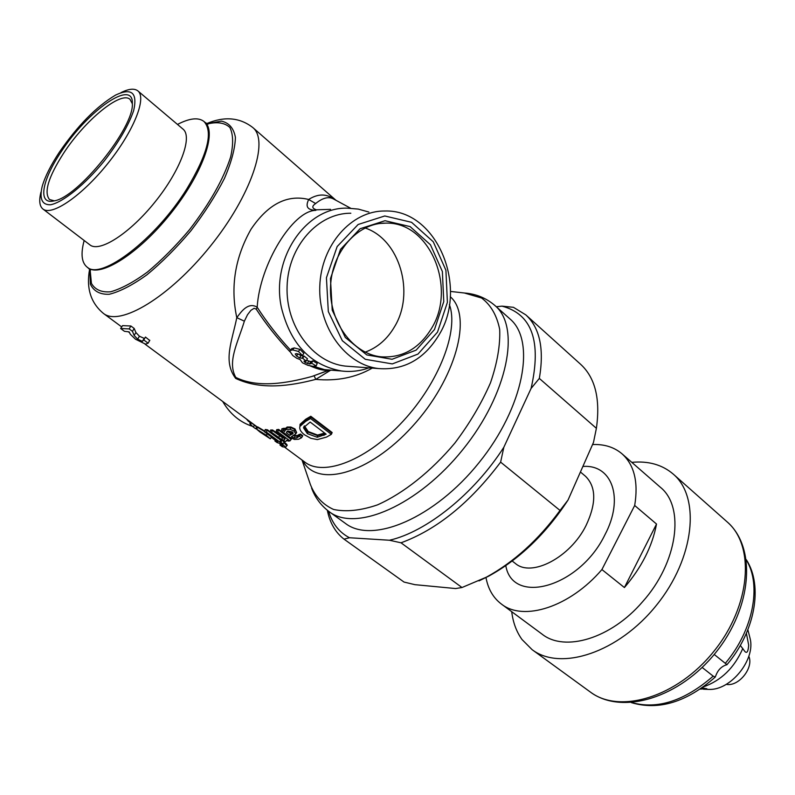 <?xml version="1.0" encoding="UTF-8"?>
<svg xmlns="http://www.w3.org/2000/svg" width="795" height="795" viewBox="0 0 795 795"><rect width="100%" height="100%" fill="white"/><g stroke="black" fill="none" stroke-linecap="round" stroke-linejoin="round"><path stroke-width="1.19" d="M631.806 462.352C648.422 460.782 662.245 464.697 673.256 474.108C700.733 497.292 694.701 558.02 656.511 605.164C618.659 652.576 560.644 671.507 532.103 649.654L522.017 639.528C516.452 631.767 513.023 622.495 511.722 611.693M634.688 505.491C638.514 482.177 634.311 464.956 622.058 453.846L660.287 487.206C685.161 506.852 677.877 562.572 642.41 601.934C610.938 638.643 564.679 652.258 542.111 634.172L501.317 603.991C523.378 621.75 569.767 607.151 601.914 569.558L634.688 505.491L656.521 524.044C652.347 546.215 641.644 567.382 624.413 587.545L601.914 569.558M485.954 577.409C488.05 588.926 493.168 597.79 501.317 603.991M622.058 453.846C614.197 447.168 604.359 444.067 592.543 444.544M596.389 428.316L539.328 378.42C544.356 348.995 539.865 327.828 525.843 314.899L580.658 364.329C595.266 377.784 600.503 399.11 596.389 428.316L593.487 442.427L568.028 500.055L560.038 510.45C538.454 539.855 513.898 562.105 486.351 577.19L461.994 587.525L455.595 588.548L414.871 584.663L404.029 582.059L344.026 539.159L349.492 537.748C339.167 532.342 332.211 523.517 328.623 511.265M478.997 580.887L488.915 576.027C519.622 559.044 545.996 533.723 568.028 500.055M365.183 352.145C377.446 347.644 387.215 339.207 394.479 326.844C415.228 293.136 399.865 239.434 365.034 227.956M495.017 305.598C520.854 327.113 508.055 393.664 462.909 449.493C418.071 505.56 355.822 532.352 329.259 511.732L345.507 523.478C372.418 544.327 434.666 518.131 479.127 462.531C523.895 407.169 536.118 340.757 509.973 318.944L495.017 305.598C486.232 298.046 476.016 293.852 464.369 292.997L481.571 298.016C490.833 304.942 496.875 315.406 499.687 329.388C500.353 345.139 497.282 362.957 490.475 382.832C481.561 403.274 469.706 423.347 454.889 443.044C431.148 471.365 403.433 493.367 377.446 504.895C360.721 510.589 346.103 512.109 333.592 509.466C322.72 504.527 314.979 496.199 310.378 484.503L302.03 460.027M177.474 124.427C189.617 118.137 198.472 117.163 204.037 121.536C213.348 131.861 207.644 154.26 186.934 188.723C155.929 238.957 100.925 280.864 87.033 267.05C81.567 262.539 80.613 253.685 84.161 240.488M121.009 92.598C128.8 88.742 134.425 88.175 137.893 90.918L183.019 129.118C192.857 136.78 180.356 170.617 155.055 201.94C129.883 233.382 99.524 252.85 89.924 244.89L42.93 209.015C39.511 206.213 38.856 200.598 40.943 192.161M137.893 90.918C147.015 97.944 133.411 131.781 107.583 163.77C81.875 195.868 51.755 216.409 42.93 209.015M59.327 152.242C50.8 165.151 45.096 176.52 42.205 186.348C39.233 198.929 42.036 205.07 50.612 204.762C63.173 202.228 84.846 184.708 104.195 161.047C118.684 142.315 128.502 125.521 133.639 110.664C137.714 92.727 131.702 87.529 115.603 95.072C96.503 106.431 77.741 125.491 59.327 152.242M54.308 200.827L49.529 199.545C43.665 192.489 48.366 177.027 63.63 153.177C84.926 120.323 121.029 90.531 130.052 99.385L132.338 103.787M61.046 151.954C87.48 110.783 133.639 78.278 132.338 103.628C134.226 127.508 77.88 197.577 54.159 200.867C37.464 205.17 41.668 180.664 61.046 151.954M222.689 401.455C229.984 413.947 239.891 422.244 252.412 426.329M431.635 328.206C456.936 287.512 429.717 221.795 386.042 223.117C357.631 222.56 331.614 251.786 330.531 286.935C329.1 322.055 352.781 353.944 380.914 356.806C402.29 358.197 419.194 348.667 431.635 328.206M434.477 329.547L416.153 350.118L392.074 359.28L366.773 354.918L345.308 337.478L332.231 310.179L330.472 278.588L340.489 249.392L360.095 228.731L385.019 220.712L410.111 226.595L430.473 244.79L442.368 271.502L443.769 301.613L434.477 329.547M350.824 213.239C318.089 212.941 288.247 246.251 287.094 286.26C285.544 326.248 312.823 362.5 345.179 366.088L350.386 366.475M439.078 334.794C468.881 286.737 436.584 209.055 384.72 211.013C351.47 210.665 321.041 245.009 319.789 286.299C318.129 327.56 345.825 364.935 378.688 368.572C404.188 370.42 424.321 359.161 439.078 334.794M368.94 367.847C360.026 371.086 350.873 372.139 341.472 370.987C310.587 365.283 290.572 344.195 281.45 307.735C270.588 258.564 305.966 206.73 347.455 208.161L358.316 209.105L368.88 212.056M437.508 332.131L447.396 302.348L445.916 270.25L433.255 241.76L411.562 222.312L384.78 215.972L358.138 224.488L337.159 246.549L326.427 277.763L328.315 311.551L342.327 340.717L365.293 359.31L392.313 363.911L417.981 354.083L437.508 332.131M330.551 209.353L316.35 209.81L315.784 210.347C303.789 209.91 307.297 202.894 308.629 199.475C287.214 194.209 268.004 204.126 251.021 229.228C235.012 257.53 230.262 287.005 236.791 317.662C231.981 341.582 222.729 361.208 235.678 378.43C261.088 390.325 290.155 386.002 315.774 379.374L330.76 370.142M316.35 209.81C311.888 208.33 311.65 206.233 315.655 203.53L308.629 199.475C318.01 193.543 326.646 193.543 334.526 199.475M315.655 203.53C322.651 197.826 328.623 196.315 333.562 198.998L350.625 208.22M312.008 376.442L314.124 375.757L315.774 379.374C336.881 381.322 355.703 377.565 372.229 368.095M328.226 369.933L324.569 369.645L313.796 366.376M290.523 350.098C277.743 336.285 266.623 321.985 257.173 307.198C259.816 264.288 292.838 210.566 315.784 210.357M290.314 350.337L291.735 348.637L294.239 347.932L300.053 349.422L303.889 353.348L302.378 355.484L296.684 353.636L295.243 353.944L296.575 356.041L299.576 357.859L302.666 358.287L306.174 361.049L303.928 361.149L305.131 362.49L309.484 364.011L311.61 363.166L316.162 365.939L313.011 366.336L307.933 365.332L302.478 362.808L300.043 359.459L296.952 358.376L292.789 355.544L289.927 351.33L290.115 350.585L292.56 349.889L298.403 351.43L302.378 355.484M298.085 353.924L300.977 355.643L304.058 356.061L307.456 358.734L306.174 361.049M306.592 360.304L310.616 361.606L312.266 361.228M311.312 363.136L312.803 360.781L317.205 363.474L316.162 365.939M311.839 376.492L311.749 376.522C287.144 383.16 257.997 388.417 235.787 377.416C227.132 361.874 237.546 343.46 244.363 321.18L236.791 317.662C241.123 311.789 248.05 301.703 257.173 307.198L256.238 309.156C265.798 323.883 277.048 338.084 289.986 351.748M244.363 321.18L247.523 314.721L250.902 310.328L254.102 308.291L256.238 309.156M299.069 359.221L300.083 359.489M310.229 365.939C318.537 369.596 324.907 370.957 329.319 370.023M120.631 328.504L129.178 328.911L132.477 331.356L134.126 335.44L137.624 339.137L142.365 341.363L143.766 339.962L148.128 343.182L145.574 344.156L135.478 339.207L130.32 334.278L129.158 331.883L124.437 331.316L120.631 328.504L122.559 325.632L130.877 326L134.176 328.444L135.915 332.539L139.443 336.245L144.402 338.461M143.517 339.982L145.455 337.06L149.708 340.459M257.659 426.875L256.904 427.064L257.719 427.422L257.659 426.875L264.894 431.198M283.825 442.537L286.667 445.707C287.889 445.538 287.025 444.335 284.073 442.099M283.646 437.687L272.596 429.996L271.562 432.331L281.599 439.526L284.034 440.132L285.166 438.81L275.994 432.003L277.723 431.765L289.976 440.877L288.247 441.096L286.886 440.092L285.544 441.593L277.922 438.224L269.972 432.341L271.562 432.331M293.574 435.839L297.469 436.157L300.43 434.02L299.457 436.157L301.553 437.737L298.632 439.247L294.379 439.446L289.946 437.3L281.539 431.039L283.378 430.602L284.68 431.576L284.968 430.433L286.647 429.31L290.185 429.32L294.031 431.079L295.829 433.911L291.467 436.634L294.458 438.115L296.823 437.886L299.457 436.157M302.05 436.276L302.756 435.759L301.553 437.737M296.078 433.196L296.654 432.599L295.005 428.932L290.891 427.044L287.114 427.024L285.186 428.972L284.183 428.227L283.378 430.602M299.298 434.408L297.3 435.59L294.229 435.541M300.053 424.331L299.934 426.428L305.648 421.39L310.557 418.528L331.346 434.338L326.487 437.111L317.364 439.595L310.815 438.293L304.525 434.815C300.977 432.063 299.397 429.449 299.795 426.965L300.371 424.778L305.946 419.8L305.707 419.253L300.053 424.331L300.272 425.176M312.803 360.781L311.61 363.166M312.097 361.357L310.944 363.762M308.619 361.228L307.486 363.623M304.058 356.061L302.666 358.287M300.053 349.422L298.403 351.43M149.808 340.28L148.128 343.182M145.455 337.06L143.766 339.962M134.176 328.444L132.477 331.356M130.877 326L129.178 328.911M256.954 426.955L255.533 428.684L253.237 426.995L249.789 423.606L250.892 422.274L250.465 422.761L248.179 421.082L246.53 419.064M254.678 425.077L253.237 426.995M258.325 430.403L268.183 437.429L258.325 430.403M260.005 432.033L256.556 429.101L266.285 435.233L270.31 438.81L260.005 432.033M284.352 441.811L283.179 443.699L281.877 443.57L285.703 447.337L282.324 446.74L279.959 445.001L282.772 445.707L280.585 443.67L277.117 442.606L274.971 441.026L277.862 441.692L264.516 431.834L266.375 432.102L279.731 441.98L283.179 443.699M280.794 440.102L279.731 441.98M270.23 431.844L267.488 429.817L266.375 432.102M267.488 429.817L265.262 429.499L264.516 431.834M281.857 440.639L281.033 442.109M275.607 440.023L274.971 441.026M280.804 443.839L280.049 445.021M290.821 439.059L291.477 438.959L289.976 440.877M291.477 438.959L278.638 429.399L277.723 431.765M278.638 429.399L276.7 429.678L275.994 432.003M269.972 432.341L270.856 430.214M270.916 430.582L272.486 430.572L282.503 437.777L284.59 438.383M292.56 432.182L290.602 433.017L287.85 430.96M287.243 431.218L290.523 433.673L290.602 433.017M287.015 431.377L286.409 432.858L287.879 430.95L292.182 431.874L293.107 433.464L289.817 435.402L290.523 433.673L292.948 432.629M285.405 428.187L285.653 428.694L287.283 427.591L290.781 427.611L290.891 427.044M284.183 428.227L281.877 428.783L281.539 431.039M285.494 429.111L284.968 430.433M290.185 429.32L290.781 427.611L294.607 429.37L295.005 428.932M331.515 432.927L332.161 432.54L310.805 416.272L310.557 418.528M332.161 432.54L331.346 434.338M303.849 426.637L307.824 431.983L317.593 435.64L324.261 433.802L324.022 433.255L317.563 435.054L317.205 437.27L307.367 433.643L303.471 427.73L310.13 422.046L326.129 434.189L317.205 437.27M317.563 435.054L308.192 431.526L304.386 425.842M289.817 435.402L286.409 432.858M299.934 434.487L299.337 436.197M280.734 443.779L279.959 445.001M748.811 656.273C754.028 667.76 738.585 686.979 726.242 684.346M749.655 636.745L750.033 638.206C755.916 659.343 730.754 690.617 708.862 689.404L707.351 689.354M746.416 633.386L748.671 645.113C748.224 651.542 746.962 653.679 744.895 651.522L740.334 645.411M703.207 686.969C721.254 680.56 734.461 667.711 742.818 648.422M701.886 687.904L706.884 688.758L700.137 689.106M714.208 654.454L726.6 664.362L726.918 664.749L725.835 665.018C721.174 666.717 717.845 670.245 715.828 675.601L715.242 677.082L713.185 676.138L702.174 667.452M525.843 314.899L513.461 307.317L501.983 306.135C532.024 314.025 541.733 341.462 531.09 388.437L539.328 378.42M496.319 306.761L501.983 306.135M461.994 587.525L401.018 542.806C436.793 529.699 469.994 502.808 500.621 462.134L560.038 510.45M531.09 388.437L503.831 447.267C474.088 493.784 426.418 531.895 389.471 540.242L401.018 542.806M500.621 462.134L503.831 447.267M327.331 510.261C329.806 522.762 335.371 532.392 344.026 539.159M389.471 540.242L349.492 537.748M656.521 524.044L624.413 587.545M302.656 460.494C316.599 488.368 369.198 474.287 412.446 426.368C455.972 378.798 472.786 315.744 450.248 296.704M121.705 326.914L103.41 313.409C119.906 326.844 169.583 297.101 210.248 246.321C251.111 195.709 269.495 140.804 252.84 127.578C239.802 117.451 224.438 116.11 206.75 123.573M449.384 304.604C459.033 330.253 439.218 382.166 403.234 421.012C367.35 460.027 324.052 476.95 304.972 462.203L285.127 447.555M272.596 429.996L270.588 430.016M302.756 435.759L300.43 434.02M310.805 416.272L305.707 419.253M310.616 361.606L309.484 364.011M305.876 361.019L305.131 362.49M303.452 356.011L302.06 358.237M300.977 355.643L299.576 357.859M298.026 353.904L296.575 356.041M294.239 347.932L292.56 349.889M144.133 338.471L142.365 341.363M139.443 336.245L137.624 339.137M135.915 332.539L134.126 335.44M250.355 424.5L251.627 422.92L256.765 427.074M256.556 429.101L257.719 427.422L264.656 431.596M283.02 441.126L284.153 441.96M279.293 439.188L281.162 440.291M265.55 430.105L267.378 430.363L269.992 432.301M282.285 445.021L281.857 445.707M278.558 437.508L279.88 435.402M276.829 430.254L278.528 430.016L290.781 439.128M281.599 439.526L282.742 437.31M293.097 432.927L292.659 434.1M286.647 429.31L287.114 427.024M282.285 429.29L284.083 428.863L285.236 429.717M300.043 434.458L302.14 436.028M294.031 431.079L294.607 429.37L296.416 432.222L295.829 433.911M294.458 438.115L295.174 435.809M296.823 437.886L297.3 435.59M305.648 421.39L305.946 419.8L310.766 416.987L331.535 432.798M307.367 433.643L308.192 431.526M323.972 435.382L325.046 433.374M324.529 432.987L324.022 433.255M284.829 438.562L284.034 440.132M267.2 433.822L266.285 435.233M90.123 269.883L91.425 283.378C95.052 289.718 101.442 292.52 110.614 291.785C121.188 288.823 133.421 282.275 147.314 272.148C161.663 260.174 175.735 246.013 189.528 229.666C209.781 203.381 223.484 179.153 230.63 156.993C233.511 144.054 233.253 134.206 229.844 127.458C224.756 122.758 217.303 121.595 207.475 123.95M207.962 124.209L204.931 122.301C217.413 132.069 202.089 174.642 170.209 214.133C138.489 253.744 100.19 277.843 87.977 267.756L87.033 267.05M206.978 123.692L221.477 121.138C229.109 122.867 233.75 128.283 235.409 137.386C235.091 148.496 231.434 162.18 224.429 178.458C215.604 195.669 204.434 213.1 190.909 230.779C176.55 247.772 161.922 262.429 147.005 274.742C132.616 285.077 120.035 291.586 109.253 294.279C100.001 294.617 93.711 291.238 90.382 284.163L89.775 269.455M746.396 560.177C761.809 585.08 753.322 630.266 725.288 663.348M713.185 676.138C684.684 700.862 657.574 709.687 631.866 702.611M673.256 474.108L727.147 521.888C755.3 545.728 750.838 605.711 713.89 651.304C677.29 697.175 619.673 714.407 590.337 692.028L532.103 649.654M580.42 471.991L585.498 476.265C596.29 486.928 596.459 503.374 586.004 525.604C570.283 557.474 531.487 577.607 515.369 563.466L512.199 561.031M505.799 565.662C512.497 605.77 579.575 587.316 604.906 534.826C624.492 498.058 611.882 464.091 582.864 466.466M380.338 223.435L386.042 223.117M345.179 366.088L378.688 368.572M450.457 291.427L464.369 292.997M341.472 370.987L324.668 369.655M328.981 370.082L312.067 376.423M324.569 369.645L328.365 369.953M335.738 200.082L252.84 127.578M280.506 444.137L279.095 443.093M275.388 440.36L271.304 437.339M256.954 426.756L144.988 344.106M129.446 332.628L128.383 331.853M311.749 376.532L329.567 370.043M329.259 511.732C321.051 505.62 315.168 497.759 311.61 488.14M148.745 342.118L149.798 340.3M255.712 428.724L256.884 427.084M286.707 445.637L285.703 447.337M286.816 440.867L287.114 440.261M284.918 430.532L285.524 429.002M270.31 438.81L271.443 437.131M90.481 270.3L87.977 267.756M204.931 122.301L204.037 121.536M103.41 313.409C90.719 302.855 86.118 288.138 89.606 269.257M750.033 638.206L747.866 629.759M708.862 689.404L703.495 689.225M726.918 664.749C754.952 631.657 763.438 585.995 746.336 559.74M715.242 677.082C686.572 702.194 658.628 710.72 631.429 702.641M727.147 521.888C756.959 547.755 751.961 607.837 715.639 652.705C679.616 697.811 621.998 715.589 590.337 692.028M488.915 576.027L486.351 577.19"/></g></svg>
